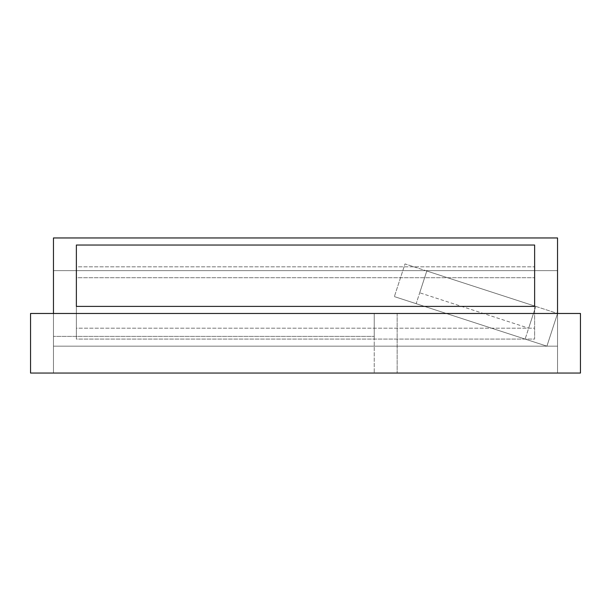 <?xml version="1.0" encoding="UTF-8"?>
<svg xmlns="http://www.w3.org/2000/svg" width="611" height="611" viewBox="0 0 611 611"><rect width="100%" height="100%" fill="white"/><g stroke="black" fill="none" stroke-linecap="round" stroke-linejoin="round"><path stroke-width="0.46" stroke-dasharray="3.06 2.29" d="M580.45 313.474L580.45 373.046L30.55 373.046L30.55 313.474L580.45 313.474M53.463 313.474L557.538 313.474L53.463 313.474L557.538 313.474L53.463 313.474L53.463 373.046L557.538 373.046L53.463 373.046L557.538 373.046L53.463 373.046L53.463 313.474L53.463 373.046L53.463 313.474L53.463 373.046L53.463 313.474L53.463 336.386L374.238 336.386L53.463 336.386L53.463 313.474L374.238 313.474L374.238 373.046L374.238 313.474L374.238 336.386L374.238 313.474L53.463 313.474L53.463 346.162L53.463 270.635L557.538 270.635L557.538 346.162L53.463 346.162L557.538 346.162L557.538 270.635L53.463 270.635L53.463 346.162L53.463 313.474L557.538 313.474L557.538 373.046L557.538 313.474L557.538 373.046L557.538 313.474L557.538 373.046L557.538 313.474L546.914 346.162L394.378 296.602L546.914 346.162L557.538 313.474L405.001 263.914L394.378 296.602L405.001 263.914L557.538 313.474L557.538 346.162L557.538 313.474L53.463 313.474L53.463 237.954L53.463 270.635L53.463 237.954L557.538 237.954L557.538 313.474M397.15 313.474L397.15 373.046L397.15 313.474M426.791 270.994L535.748 306.394L426.791 270.994L416.167 303.682L525.124 339.082L416.167 303.682L426.791 270.994L419.711 292.784L528.668 328.183L419.711 292.784L426.791 270.994L535.748 306.394L525.124 339.082L535.748 306.394L528.668 328.183L535.748 306.394L426.791 270.994M534.625 277.722L534.625 339.082L76.375 339.082L76.375 277.722L534.625 277.722L76.375 277.722L76.375 339.082L534.625 339.082L534.625 245.034L534.625 328.183L76.375 328.183L76.375 266.824L534.625 266.824L76.375 266.824L76.375 328.183L534.625 328.183L534.625 245.034L76.375 245.034L76.375 339.082L76.375 306.394L76.375 328.183L76.375 306.394L534.625 306.394L534.625 339.082L534.625 277.722M534.625 306.394L534.625 245.034L76.375 245.034L76.375 306.394L534.625 306.394"/><path stroke-width="0.92" d="M580.45 313.474L580.45 373.046L30.55 373.046L30.55 313.474L580.45 313.474M53.463 313.474L53.463 237.954L557.538 237.954L557.538 313.474M534.625 245.034L534.625 306.394L76.375 306.394L76.375 245.034L534.625 245.034L534.625 306.394L76.375 306.394L76.375 245.034L534.625 245.034"/></g></svg>
